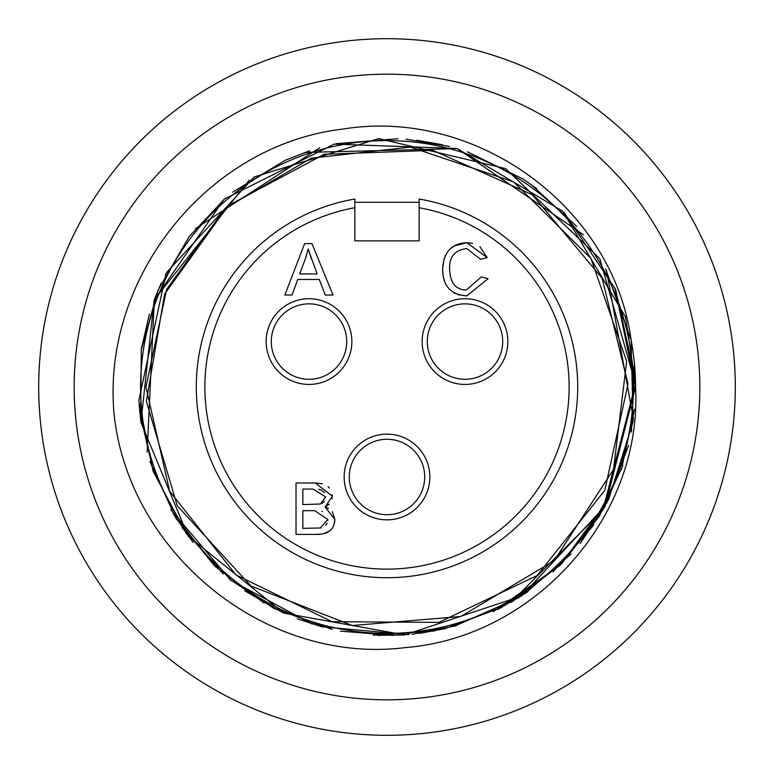 <?xml version="1.0" encoding="UTF-8"?>
<svg xmlns="http://www.w3.org/2000/svg" width="774" height="774" viewBox="0 0 774 774"><rect width="100%" height="100%" fill="white"/><g stroke="black" fill="none" stroke-linecap="round" stroke-linejoin="round"><path stroke-width="1.16" d="M387 38.7A348.3 348.3 0 0 1 688.637 561.15A348.3 348.3 0 0 1 85.363 561.15A348.3 348.3 0 0 1 387 38.7M387 74.169A312.831 312.831 0 0 1 699.831 387A312.831 312.831 0 0 1 387 699.831A312.831 312.831 0 0 1 74.169 387A312.831 312.831 0 0 1 387 74.169M113.962 412.852C102.1 277.256 207.8 144.651 343.356 129.016C475.865 107.509 613.366 206.687 631.149 340.337M493.28 611.683L560.27 565.223L608.577 499.569L633.093 421.849L631.149 340.347A248.551 248.551 0 0 1 635.551 387C642.681 516.916 534.728 637.166 405.634 647.557C265.482 665.321 127.913 552.936 113.942 412.861M434.611 630.945L373.194 635.164M311.922 623.941L230.478 580.103L170.735 509.505M147.128 452.093L154.345 299.596L249.315 180.071M304.753 152.459L457.376 148.637L583.451 234.735M614.991 288.025L635.57 387.542M634.545 409.33L621.348 469.799M593.61 525.169L553.052 571.938M502.181 607.251L444.189 628.885M408.749 634.622L321.336 626.717M264.118 603.043L214.543 565.978M175.64 517.787L149.885 461.507M138.827 400.574L166.1 273.096L254.143 176.956L378.728 138.604L505.596 168.587L599.831 258.661L635.522 384.039L602.84 510.24L510.772 602.54M445.156 628.643L419.14 633.442M322.061 626.911L297.168 618.726M215.24 566.636L176.201 518.696M152.991 470.766L138.856 401.416M141.458 348.445L149.392 314.128M195.483 228.591L319.71 147.757M416.567 140.229L442.534 144.757M531.158 184.541L576.727 226.424M606.497 270.397L633.471 418.966M599.337 516.161L560.86 564.633M519.151 597.499L454.532 626.214M393.289 635.464L340.405 631.139M273.512 608.112L229.152 578.991M186.592 534.012L153.291 471.627M140.665 420.05L141.313 349.345M158.264 289.776L189.359 236.263M232.78 192.097L285.712 160.015M336.245 143.693L397.942 138.691M467.448 151.839L523.069 178.997M564.14 212.657L615.63 289.457L635.444 379.782M622.789 465.542L599.453 516.035M561.827 563.646L512.233 601.717M455.663 625.856L411.952 634.293M332.123 629.397L273.986 608.393M223.241 573.96L182.064 527.674M153.552 472.266L139.697 412.029M141.207 350.235L157.877 290.627M188.885 236.931L225.195 198.318M284.967 160.382L309.6 150.824M405.973 139.194L449.549 146.45M522.363 178.562L536.672 188.585M605.655 268.868L631.129 340.202M634.516 364.331L631.439 432.018M604.668 506.96L580.016 543.6M528.062 591.626L497.614 609.564M403.902 634.961L377.509 635.357M283.081 612.766L244.748 590.823M193.103 542.477L172.999 513.385M140.907 421.714L139.088 404.521M154.268 299.809L161.166 283.245M524.104 594.297L571.183 553.923M606.661 503.255L628.623 445.35M635.512 384.049L625.508 316.972L562.766 211.234L457.028 148.492L334.165 144.109L224.218 199.141L154.103 300.128L140.955 422.372L188.005 535.966L283.739 613.114L404.734 634.941L521.386 596.115L605.171 506.128L635.551 387M633.413 387A246.413 246.413 0 0 1 263.799 600.392A246.413 246.413 0 0 1 263.799 173.608A246.413 246.413 0 0 1 633.413 387M354.86 202.295L354.86 199.034A190.694 190.694 0 0 0 227.488 491.519A190.694 190.694 0 0 0 546.512 491.519A190.694 190.694 0 0 0 419.14 199.034L419.14 202.295L354.86 202.295L354.86 207.732L354.86 199.034A190.694 190.694 0 0 0 227.488 491.519A190.694 190.694 0 0 0 546.512 491.519A190.694 190.694 0 0 0 419.14 199.034L419.14 207.732L419.14 202.295L354.86 202.295M419.14 207.732L419.14 240.869L354.86 240.869L354.86 207.732A182.132 182.132 0 0 0 234.928 487.223A182.132 182.132 0 0 0 539.072 487.223A182.132 182.132 0 0 0 419.14 207.732M429.851 476.997A42.851 42.851 0 0 1 365.57 514.1A42.851 42.851 0 0 1 365.57 439.884A42.851 42.851 0 0 1 429.851 476.997M351.86 341.576A42.851 42.851 0 0 1 287.58 378.689A42.851 42.851 0 0 1 287.58 304.463A42.851 42.851 0 0 1 351.86 341.576M507.85 341.576A42.851 42.851 0 0 1 443.57 378.689A42.851 42.851 0 0 1 443.57 304.463A42.851 42.851 0 0 1 507.85 341.576M329.24 504.097L325.148 507.057L334.871 519.518C334.368 529.764 327.953 534.728 315.618 534.418L296.026 534.418L296.026 482.995L315.308 482.995L332.356 496.163L325.148 507.057L328.553 508.46M466.761 248.56C454.822 250.07 449.113 256.852 449.626 268.907C450.062 282.733 455.586 289.786 466.209 290.066L481.264 276.976L488.084 278.698L466.799 295.91C450.632 294.701 442.573 285.712 442.612 268.946C443.657 252.005 451.764 243.259 466.916 242.717L487.214 257.694L480.519 259.3L466.761 248.56M297.719 279.462L292.079 295.029L284.861 295.029L304.617 243.607L311.99 243.607L332.994 295.029L325.235 295.029L319.275 279.462L297.719 279.462M305.817 257.548L299.673 273.938L317.156 273.938L308.149 249.015L305.846 257.471M311.748 259.677L308.149 249.015L305.362 258.855M449.626 268.907L449.636 269.884M450.274 275.921L451.939 281.272M456.757 287.183L459.911 288.866M450.013 249.044L454.435 245.813L466.916 242.717L472.691 243.355M479.851 246.635L487.214 257.694M442.999 274.335L442.612 268.946L444.073 258.855M445.04 256.271L445.427 255.449M466.799 295.91L457.937 294.691M454.938 293.472L454.29 293.133M444.518 280.604L444.073 279.221M332.317 511.672L334.871 519.518L333.884 524.966M332.278 494.789L332.075 498.737M315.308 482.995L322.526 483.789M328.079 486.672L329.395 488.046M331.533 529.087L329.579 531.003L323.948 533.557M320.668 534.147L315.618 534.418M324.577 492.719L320.91 489.797L318.578 489.332M321.684 503.535L324.345 501.436M322.439 511.595L321.858 511.411M327.818 520.399L327.847 519.48L314.718 510.666L302.847 510.666L302.847 528.342L320.852 527.994M325.67 525.488L327.179 523.118M320.291 528.11L327.847 519.48M302.847 504.59L320.446 504L325.661 496.947L313.112 489.071L302.847 489.071L302.847 504.59M387.368 514.7A37.713 37.713 0 0 1 354.163 458.45A37.713 37.713 0 0 1 419.479 457.821A37.713 37.713 0 0 1 387.368 514.7M309.368 379.289A37.713 37.713 0 0 1 276.163 323.039A37.713 37.713 0 0 1 341.479 322.4A37.713 37.713 0 0 1 309.368 379.289M465.358 379.289A37.713 37.713 0 0 1 432.153 323.039A37.713 37.713 0 0 1 497.469 322.4A37.713 37.713 0 0 1 465.358 379.289M145.947 387L169.651 491.2L235.993 574.908L332.007 621.677L438.868 622.402L537.156 575.546L604.813 490.31L628.014 383.972L602.114 278.214L532.28 194.671L432.889 150.34L324.132 154.307L228.137 205.7L164.581 294.11L146.363 401.406L177.256 505.761L250.902 585.957L352.344 625.527L460.801 616.501L554.194 560.618L613.55 469.344L626.65 361.245L590.93 258.448L513.588 181.88L410.413 147.089L311.216 158.186L225.031 208.458L166.633 289.35L145.947 387"/></g></svg>
